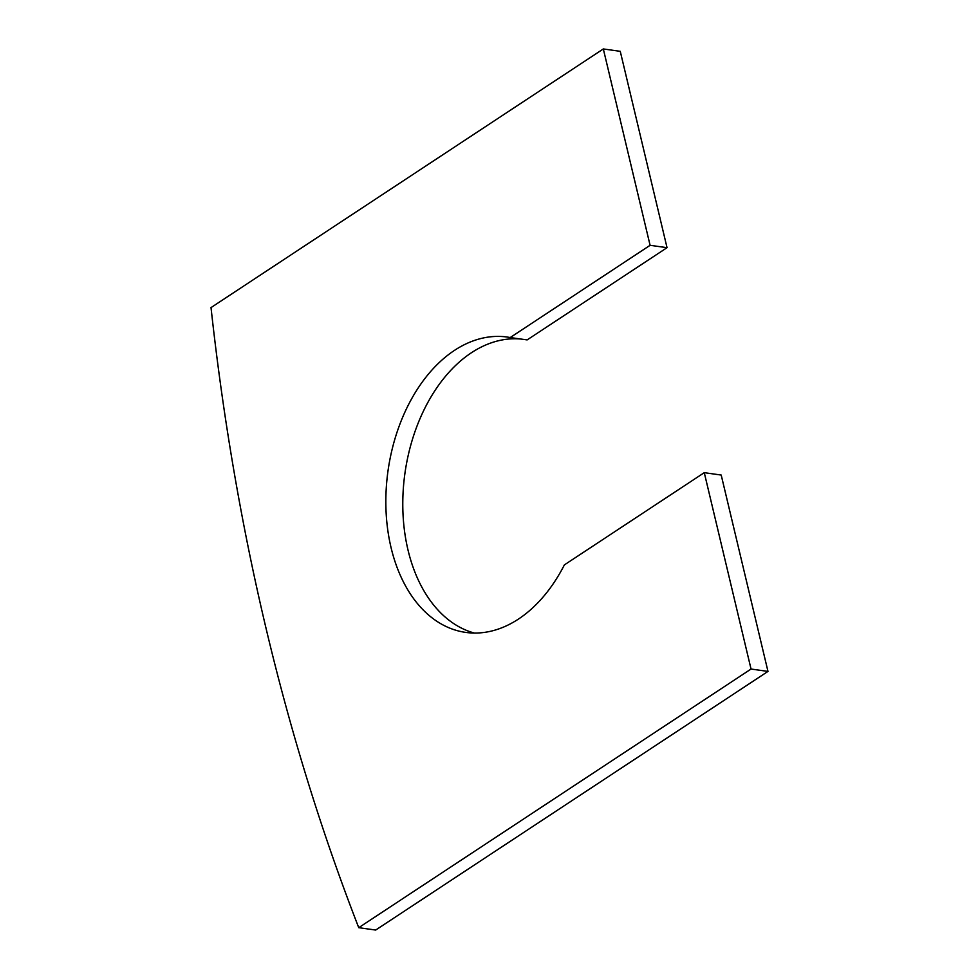 <?xml version="1.0" encoding="UTF-8"?>
<svg xmlns="http://www.w3.org/2000/svg" width="979" height="979" viewBox="0 0 979 979"><rect width="100%" height="100%" fill="white"/><g stroke="black" fill="none" stroke-linecap="round" stroke-linejoin="round"><path stroke-width="1.47" d="M474.362 633.058A149.126 99.405 98 0 1 425.498 406.921A149.126 99.405 98 0 1 520.938 339.04M704.268 472.673L751.04 669.036L358.742 927.676L375.679 930.05L767.977 671.41L721.205 475.048L704.268 472.673L564.369 564.907A149.126 99.405 98 0 1 465.82 632.422A149.126 99.405 98 0 1 408.561 404.56A149.126 99.405 98 0 1 507.11 337.033A149.126 99.405 98 0 1 510.206 337.547L650.093 245.313L667.042 247.675L527.143 339.909L510.206 337.547M358.742 927.676A2064.882 1376.315 98 0 1 211.023 307.59L603.321 48.95L620.258 51.324L667.042 247.675M603.321 48.95L650.093 245.313M767.977 671.41L751.04 669.036"/></g></svg>
